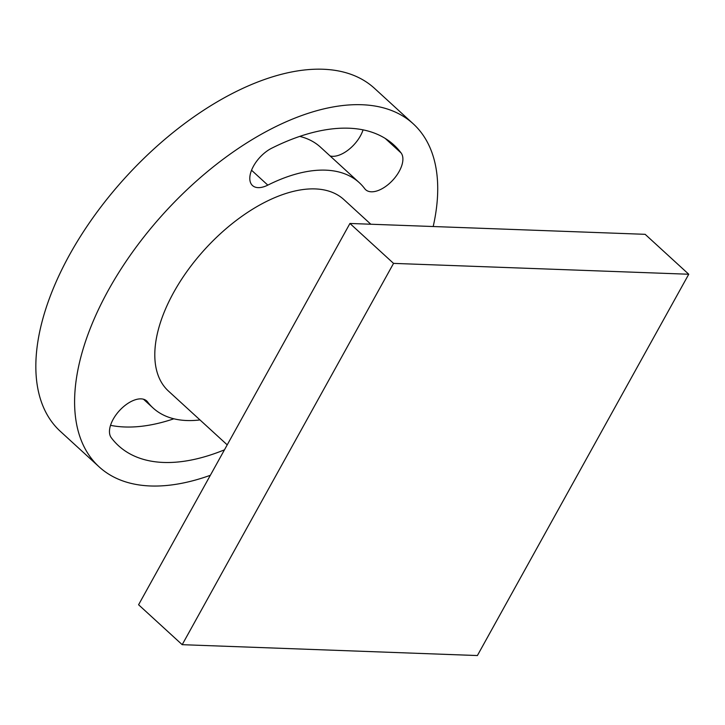 <?xml version="1.0" encoding="UTF-8"?>
<svg xmlns="http://www.w3.org/2000/svg" width="725" height="725" viewBox="0 0 725 725"><rect width="100%" height="100%" fill="white"/><g stroke="black" fill="none" stroke-linecap="round" stroke-linejoin="round"><path stroke-width="1.09" d="M224.451 449.835A203.879 108.233 -47.5 0 1 118.51 445.712A203.879 108.233 -47.5 0 1 111.251 437.692A25.583 13.585 -47.5 0 1 120.296 409.734A25.583 13.585 -47.5 0 1 146.713 400.961A25.583 13.585 -47.5 0 1 147.619 401.967A152.721 81.073 132.5 0 0 153.057 407.976A152.721 81.073 132.5 0 0 199.982 419.929M110.526 425.33A203.879 108.233 132.5 0 0 173.864 418.787M364.738 188.699A152.721 81.073 132.5 0 0 359.301 182.691A152.721 81.073 132.5 0 0 267.815 185.129A25.583 13.585 -47.5 0 1 252.49 185.537A25.583 13.585 -47.5 0 1 252.971 167.122A25.583 13.585 -47.5 0 1 271.712 148.208A203.879 108.233 -47.5 0 1 393.847 144.946A203.879 108.233 -47.5 0 1 401.115 152.966A25.583 13.585 -47.5 0 1 392.071 180.933A25.583 13.585 -47.5 0 1 365.654 189.705A25.583 13.585 -47.5 0 1 364.738 188.699M299.733 136.391A152.721 81.073 -47.5 0 1 320.532 147.202L359.301 182.691M330.093 155.957A25.583 13.585 132.5 0 0 363.062 129.847M210.35 475.292A232.562 123.468 -47.5 0 1 150.501 485.977A232.562 123.468 -47.5 0 1 99.144 466.873A232.562 123.468 -47.5 0 1 165.11 211.963A232.562 123.468 -47.5 0 1 413.214 123.794A232.562 123.468 -47.5 0 1 433.188 226.526M227.215 444.86L168.499 391.11A129.847 68.938 -47.5 0 1 205.338 248.784A129.847 68.938 -47.5 0 1 343.858 199.556L370.81 224.224M99.144 466.873L60.383 431.384A232.562 123.468 -47.5 0 1 126.349 176.474A232.562 123.468 -47.5 0 1 374.453 88.305L413.214 123.794M645.141 234.32L688.75 274.24L477.394 655.545L182.192 644.679L138.584 604.759L349.939 223.463L645.141 234.32M688.75 274.24L393.548 263.383L349.939 223.463M393.548 263.383L182.192 644.679M145.625 400.146L147.619 401.967M251.548 170.239L267.815 185.129M385.22 138.421L401.115 152.966M143.496 399.221L153.057 407.976"/></g></svg>
